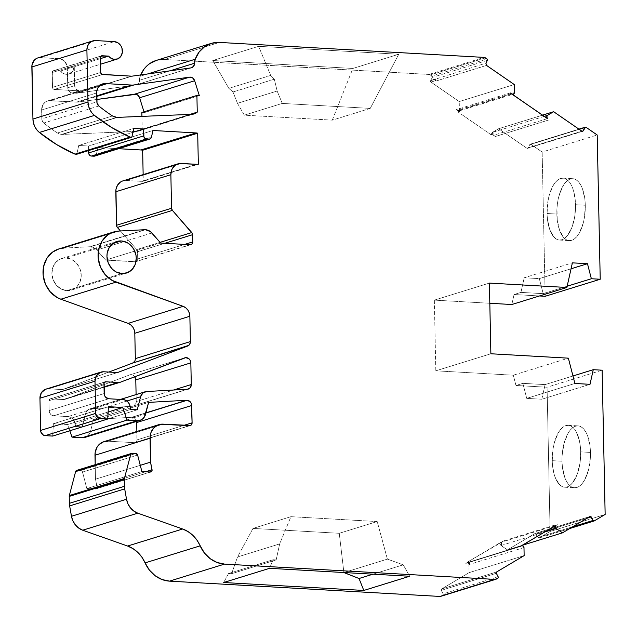<?xml version="1.0" encoding="UTF-8"?>
<svg xmlns="http://www.w3.org/2000/svg" width="637" height="637" viewBox="0 0 637 637"><rect width="100%" height="100%" fill="white"/><g stroke="black" fill="none" stroke-linecap="round" stroke-linejoin="round"><path stroke-width="0.48" stroke-dasharray="3.19 2.39" d="M112.677 243.613L66.216 257.993A16.498 14.476 72.8 0 0 61.678 258.542A16.498 14.476 72.8 0 0 52.138 276.052A16.498 14.476 72.8 0 0 66.901 290.615L121.954 273.576L66.901 290.615A16.498 14.476 72.8 0 0 71.432 290.066A16.498 14.476 72.8 0 0 80.979 272.556A16.498 14.476 72.8 0 0 66.216 257.993L71.854 259.554L76.679 263.352L79.967 268.83L81.218 275.136L80.23 281.315L77.165 286.427L72.483 289.692L69.751 290.464L66.901 290.615L61.263 289.055L56.43 285.249L53.142 279.778L51.9 273.472L52.887 267.293L55.952 262.181L60.634 258.917L66.216 257.993A16.498 14.476 72.8 0 0 51.9 273.472A16.498 14.476 72.8 0 0 66.901 290.615L121.954 273.576M547.064 213.506A30.998 14.149 93.2 0 1 563.044 178.153A30.998 14.149 93.2 0 1 575.514 204.708L585.284 205.257A30.998 14.149 -86.8 0 0 572.814 178.71A30.998 14.149 -86.8 0 0 556.842 214.064L547.064 213.506L547.908 201.443L549.11 195.742L552.852 186.068L555.257 182.477L557.885 179.905L560.648 178.456L563.434 178.185L566.142 179.108L568.658 181.179L570.887 184.324L572.759 188.417L575.115 198.808L575.514 204.708L574.678 216.771L571.803 227.664L567.328 235.738L564.693 238.31L561.93 239.751L559.143 240.022L556.435 239.106L553.919 237.036L549.819 229.79L547.462 219.399L547.064 213.506A30.998 14.149 93.2 0 1 560.648 178.456A30.998 14.149 93.2 0 1 575.514 204.708A30.998 14.149 93.2 0 1 559.541 240.061A30.998 14.149 93.2 0 1 547.064 213.506L556.842 214.064A30.998 14.149 -86.8 0 0 569.311 240.611A30.998 14.149 -86.8 0 0 585.284 205.257L584.885 199.365L582.529 188.974L580.665 184.873L578.428 181.728L575.912 179.658L573.204 178.742L570.418 179.013L567.655 180.462L565.027 183.026L562.622 186.625L558.88 196.292L557.678 202.001L556.985 207.996L557.24 219.956L559.589 230.347L563.689 237.585L566.213 239.655L568.913 240.579L571.7 240.308L574.463 238.859L577.098 236.287L579.495 232.696L583.245 223.03L584.447 217.321L585.284 205.257A30.998 14.149 -86.8 0 0 570.418 179.013A30.998 14.149 -86.8 0 0 556.842 214.064L547.064 213.506A30.998 14.149 93.2 0 0 561.93 239.751A30.998 14.149 93.2 0 0 575.514 204.708L585.284 205.257L575.514 204.708M552.247 460.67A30.998 14.149 93.2 0 1 568.22 425.317A30.998 14.149 93.2 0 1 580.689 451.864L590.459 452.413A30.998 14.149 -86.8 0 0 577.99 425.866A30.998 14.149 -86.8 0 0 562.017 461.22L552.247 460.67L553.083 448.607L554.286 442.898L558.028 433.232L560.433 429.633L563.06 427.069L565.823 425.62L568.61 425.349L571.317 426.264L573.833 428.335L576.071 431.48L579.359 440.47L580.291 445.972L580.689 451.864L579.853 463.927L576.979 474.828L572.504 482.894L569.868 485.466L567.105 486.915L564.318 487.186L561.619 486.262L559.095 484.192L554.994 476.954L553.569 472.057L552.247 460.67A30.998 14.149 93.2 0 1 565.823 425.62A30.998 14.149 93.2 0 1 580.689 451.864A30.998 14.149 93.2 0 1 564.716 487.217A30.998 14.149 93.2 0 1 552.247 460.67L562.017 461.22A30.998 14.149 -86.8 0 0 574.486 487.767A30.998 14.149 -86.8 0 0 590.459 452.413L590.061 446.521L587.704 436.13L585.841 432.037L583.603 428.892L581.087 426.822L578.38 425.898L575.593 426.169L572.83 427.618L570.203 430.19L567.806 433.781L564.056 443.448L562.16 455.152L562.017 461.22L562.415 467.112L564.772 477.503L566.635 481.604L568.873 484.749L571.389 486.819L574.096 487.735L576.883 487.464L579.646 486.015L582.274 483.451L584.67 479.852L588.421 470.186L590.316 458.481L590.459 452.413A30.998 14.149 -86.8 0 0 575.593 426.169A30.998 14.149 -86.8 0 0 562.017 461.22L552.247 460.67A30.998 14.149 93.2 0 0 567.105 486.915A30.998 14.149 93.2 0 0 580.689 451.864L590.459 452.413L580.689 451.864M572.735 526.759L538.002 537.509L572.735 526.759L538.002 537.509L536.155 533.981L587.147 518.199L536.155 533.981A1.003 0.876 72.8 0 0 535.375 533.448L589.886 516.575L535.375 533.448A1.003 0.876 72.8 0 0 534.937 533.551L589.989 516.511L534.937 533.551L507.418 549.898L501.056 545.519L544.293 532.134M136.541 421.431A5.056 4.435 72.8 0 0 132.082 417.299L135.291 418.939L136.541 421.431A5.056 4.435 72.8 0 0 132.082 417.299L145.897 413.023L132.082 417.299A5.056 4.435 72.8 0 0 131.628 417.299L145.937 412.872L131.628 417.299L93.559 419.425L90.565 431.169L145.618 414.13M151.885 232.975L96.832 250.015A10.001 8.775 72.8 0 0 90.486 246.766L145.539 229.726L90.486 246.766A10.001 8.775 72.8 0 0 89.626 246.758L144.679 229.718M96.736 95.853L76.559 102.103L96.736 95.853L76.559 102.103L50.299 100.614L100.144 85.183L50.299 100.614A10.001 8.775 72.8 0 0 47.552 100.949A10.001 8.775 72.8 0 0 41.628 109.994L96.681 92.954L41.628 109.994L41.811 118.864A5 4.387 72.8 0 0 43.802 123.029A154.608 135.609 72.8 0 0 57.449 132.99L112.502 115.95L57.449 132.99A10.001 8.775 72.8 0 0 61.685 134.407L116.738 117.367L61.685 134.407A10.001 8.775 72.8 0 0 62.458 134.415L117.511 117.375L62.458 134.415L136.557 131.381A11.999 10.526 72.8 0 0 138.93 130.975A11.999 10.526 72.8 0 0 142.202 129.184L189.914 114.413L136.557 131.381A11.999 10.526 72.8 0 0 142.202 129.184L189.914 114.413M586.032 127.289L530.979 144.328A1.003 0.876 72.8 0 0 530.533 144.169L585.586 127.129L530.533 144.169A1.003 0.876 72.8 0 0 529.769 144.623L579.2 129.327M523.988 547.557L468.936 564.597A1.999 1.752 72.8 0 0 468.697 563.833L469.843 563.482A1.999 1.752 72.8 0 0 468.283 562.407L522.189 545.718L468.283 562.407A1.999 1.752 72.8 0 0 467.534 562.543L520.899 546.028M104.022 386.85L63.015 399.534L104.022 386.85L63.015 399.534L50.649 398.842L104.659 382.12L50.649 398.842A2.007 1.76 72.8 0 0 48.906 400.721L103.958 383.681L48.906 400.721L49.113 410.578L104.165 393.539L49.113 410.578A5.024 4.403 72.8 0 0 53.675 415.794L108.728 398.762L53.675 415.794L67.952 416.606L123.005 399.566M130.171 406.525L75.118 423.565A8.034 7.047 72.8 0 0 67.952 416.606L70.396 417.219L72.578 418.724L74.211 420.93L75.628 426.472L130.681 409.432L75.628 426.472L82.213 426.846L137.266 409.806L82.213 426.846L85.533 413.819L126.859 401.023M101.068 56.064L53.938 70.651A1.999 1.752 72.8 0 0 52.202 72.53L52.513 87.357A1.999 1.752 72.8 0 0 54.328 89.435L79.203 90.844A5 4.387 -107.2 0 1 74.656 85.653L74.242 65.874A8.998 7.891 -107.2 0 1 68.907 74.019A8.998 7.891 -107.2 0 1 60.411 71.018L53.938 70.651L52.322 71.782L52.513 87.357L53.062 88.782L54.328 89.435L79.203 90.844L76.034 89.22L74.656 85.653L74.242 65.874L72.944 70.842L69.274 73.9L66.941 74.33L64.544 73.964L60.411 71.018L100.391 58.644L60.411 71.018L53.938 70.651L101.068 56.064L53.938 70.651A1.999 1.752 72.8 0 0 52.202 72.53L100.375 57.617L52.202 72.53L52.513 87.357L100.686 72.451L52.513 87.357A1.999 1.752 72.8 0 0 54.328 89.435L102.501 74.529L54.328 89.435L79.203 90.844L72.323 92.97L76.376 93.201L131.429 76.161L76.376 93.201A5 4.387 72.8 0 0 77.149 93.169L132.201 76.129L77.149 93.169L135.928 84.928A5 4.387 72.8 0 0 136.533 84.793A5 4.387 72.8 0 0 139.495 80.27L169.975 70.834L139.495 80.27L138.524 83.391L135.928 84.928A5 4.387 72.8 0 0 139.495 80.27L169.975 70.834M88.615 150.579L88.519 146.016L88.615 150.579L88.519 146.016L132.942 132.265L88.519 146.016L78.749 145.459L133.802 128.419L78.749 145.459L76.79 154.234L78.749 145.459L133.802 128.419M108.139 411.996L67.673 424.521L69.807 430.763L67.673 424.521L108.139 411.996L67.673 424.521L53.389 423.716L108.441 406.677L53.389 423.716L52.672 436.066L53.389 423.716L108.441 406.677M137.616 455.033L82.563 472.073L137.616 455.033L82.563 472.073L86.823 488.571L141.876 471.531L86.823 488.571L95.311 489.049L150.364 472.009L95.311 489.049A1.999 1.752 72.8 0 0 97.007 486.779L145.61 471.738L97.007 486.779L95.494 479.183L140.275 465.328L95.494 479.183L95.192 464.66L95.494 479.183L140.275 465.328M199.309 95.59L144.257 112.63L199.309 95.59L144.257 112.63L141.852 112.494L144.257 112.63L144.002 111.833L144.257 112.63L141.852 112.494M237.482 103.313L277.151 91.035L282.279 103.417L244.329 115.162L237.482 103.313L277.151 91.035L282.279 103.417L370.24 108.401L332.291 120.146L244.329 115.162L237.482 103.313L232.991 91.983L274.316 79.195L277.151 91.035L282.279 103.417L244.329 115.162L237.482 103.313L232.991 91.983L274.316 79.195L277.151 91.035L237.482 103.313L232.991 91.983L228.842 88.36L270.677 75.413L274.316 79.195L277.151 91.035M487.361 60.348L432.308 77.388A1.003 0.876 72.8 0 0 431.958 76.018L487.01 58.978M132.329 453.273L77.276 470.313L132.329 453.273L77.276 470.313L80.811 470.512L82.308 471.476L86.823 488.571L82.563 472.073A1.999 1.752 72.8 0 0 80.811 470.512L135.864 453.472M497.887 578.149L442.834 595.189A1.003 0.876 72.8 0 0 443.129 593.859L498.182 576.819M141.932 116.372L142.202 129.184M96.681 92.954L41.628 109.994L41.811 118.864A5 4.387 72.8 0 0 43.802 123.029L42.361 121.181L41.811 118.864L96.864 101.824M582.003 131.254L528.065 147.943L582.003 131.254L528.065 147.943L530.533 144.169A1.003 0.876 72.8 0 0 529.769 144.623L527.842 148.222L526.863 148.238A1.003 0.876 72.8 0 0 528.065 147.943L529.769 144.623M544.181 116.38L492.401 132.408A1.999 1.752 72.8 0 0 491.939 132.966L493.086 132.615A1.999 1.752 72.8 0 0 493.667 135.251L547.422 118.617M511.822 94.061L458.067 110.695A1.999 1.752 72.8 0 0 460.344 110.026L459.197 110.376A1.999 1.752 72.8 0 0 459.404 109.644L514.457 92.604M485.402 57.871L430.349 74.911L485.402 57.871L430.349 74.911L432.412 77.029L430.604 80.716L434.96 79.362L435.318 80.732L430.962 82.085L430.532 81.456L432.308 77.388L430.604 80.716L485.927 63.143M152.944 130.489L97.891 147.529L118.593 148.7L97.891 147.529L152.944 130.489L97.891 147.529L96.418 154.138L94.722 156.089A3.002 2.628 72.8 0 0 96.418 154.138L151.471 137.098M190.152 244.719L135.1 261.759A3.002 2.628 72.8 0 0 137.703 258.948L184.666 244.409L137.703 258.948L137.552 251.726L164.816 243.286L137.552 251.726A3.002 2.628 72.8 0 0 136.732 249.585L160.086 242.355L136.732 249.585L120.449 230.976L136.732 249.585L137.552 251.726L164.816 243.286M84.936 437.404A10.041 8.807 72.8 0 0 90.565 431.169L89.379 433.932L87.452 436.082L84.936 437.404A10.041 8.807 72.8 0 0 90.565 431.169L93.559 419.425L90.565 431.169M237.537 556.953L279.667 543.91L276.171 559.907L231.605 573.698L237.537 556.953L279.667 543.91L276.171 559.907L231.605 573.698L237.537 556.953L252.993 528.415L290.934 516.671L279.667 543.91L276.171 559.907L273.114 559.732L228.556 573.531L231.605 573.698L237.537 556.953L252.993 528.415L290.934 516.671L279.667 543.91L237.537 556.953L252.993 528.415L339.258 533.296L377.208 521.552L290.934 516.671L279.667 543.91M373.035 574.176L403.245 564.828L409.687 576.254L403.245 564.828L373.035 574.176L403.245 564.828L387.392 559.119L344.036 572.536L387.392 559.119L377.208 521.552L290.934 516.671L252.993 528.415L339.258 533.296L377.208 521.552L290.934 516.671M252.993 528.415L339.258 533.296L343.892 572.528L339.258 533.296L377.208 521.552L387.392 559.119L377.208 521.552M440.772 596.336A3.002 2.628 72.8 0 0 441.266 596.121L442.834 595.189L441.266 596.121L496.319 579.081M496.334 573.292L441.282 590.332L496.334 573.292L441.282 590.332L443.248 594.225L442.834 595.189A1.003 0.876 72.8 0 0 443.129 593.859L441.282 590.332L441.576 589.002A1.003 0.876 72.8 0 0 441.282 590.332L443.129 593.859M555.544 525.453L502.187 541.968A1.999 1.752 72.8 0 0 501.717 544.547L500.571 544.898A1.999 1.752 72.8 0 0 501.056 545.519A1.999 1.752 72.8 0 1 500.571 544.898A1.999 1.752 72.8 0 0 501.056 545.519L507.418 549.898L501.056 545.519M587.147 518.199L536.155 533.981A1.003 0.876 72.8 0 0 535.375 533.448L538.002 537.509A1.003 0.876 72.8 0 0 539.221 537.939L594.273 520.899M574.9 383.466L526.727 398.38L574.9 383.466L526.727 398.38L541.832 399.232L590.005 384.326L541.832 399.232L545.089 384.605L522.85 383.347L526.727 398.38L541.832 399.232L545.089 384.605L572.966 375.973L545.089 384.605L522.85 383.347L526.727 398.38L541.832 399.232L590.005 384.326M511.829 304.518L514.059 294.517L511.829 304.518L514.059 294.517L520.939 292.391L543.186 293.649L567.161 286.228L543.186 293.649L539.308 278.616L571.047 268.79L539.308 278.616L524.203 277.764L572.376 262.85M146.582 391.524L91.529 408.564L146.582 391.524L91.529 408.564L132.329 406.279L187.382 389.239L132.329 406.279A5.024 4.403 72.8 0 0 136.238 401.573L173.575 390.011L136.238 401.573L136.095 394.574L135.976 403.34L133.881 405.865L132.329 406.279A5.024 4.403 72.8 0 0 133.26 406.111A5.024 4.403 72.8 0 0 136.238 401.573L173.575 390.011M108.728 398.762L53.675 415.794L67.952 416.606A8.034 7.047 72.8 0 1 75.118 423.565L75.628 426.472L82.213 426.846L85.533 413.819A8.034 7.047 72.8 0 1 91.529 408.564A8.034 7.047 72.8 0 0 90.032 408.827A8.034 7.047 72.8 0 0 85.533 413.819L86.377 411.765L89.514 409.018L132.329 406.279L187.382 389.239M103.958 383.681L48.906 400.721L49.973 398.953L63.015 399.534A8.034 7.047 72.8 0 0 65.229 399.272A8.034 7.047 72.8 0 0 65.587 399.144L120.64 382.104M134.757 376.77A5.024 4.403 72.8 0 0 129.614 374.93L132.791 375.089L134.757 376.77A5.024 4.403 72.8 0 0 129.837 374.859A5.024 4.403 72.8 0 0 129.614 374.93L184.666 357.89L129.614 374.93L65.587 399.144A8.034 7.047 72.8 0 1 63.015 399.534L50.649 398.842A2.007 1.76 72.8 0 0 48.906 400.721L49.113 410.578A5.024 4.403 72.8 0 0 53.675 415.794L50.49 414.161L49.113 410.578L104.165 393.539M191.61 114.349L136.557 131.381L191.61 114.349L136.557 131.381L62.458 134.415L117.511 117.375M98.854 105.989L43.802 123.029A154.608 135.609 72.8 0 0 57.449 132.99A10.001 8.775 72.8 0 0 61.685 134.407A10.001 8.775 72.8 0 0 62.458 134.415L136.557 131.381M100.144 85.183L50.299 100.614A10.001 8.775 72.8 0 0 41.628 109.994L43.005 104.587L45.402 102L48.571 100.71L76.559 102.103A13.998 12.278 72.8 0 0 78.717 102.016L96.752 96.434M492.401 132.408A1.999 1.752 72.8 0 0 491.939 132.966A1.999 1.752 72.8 0 1 492.401 132.408L498.596 128.738L492.401 132.408L498.596 128.738L526.863 148.238L581.915 131.198L526.863 148.238A1.003 0.876 72.8 0 0 528.065 147.943M542.429 115.178L498.596 128.738L542.429 115.178L498.596 128.738L526.863 148.238L581.915 131.198M549.205 119.844L495.299 136.533L549.205 119.844L495.299 136.533L492.186 134.383L493.086 132.615L491.939 132.966L491.039 134.733L458.29 112.144L459.436 111.794L460.344 110.026A1.999 1.752 72.8 0 1 458.067 110.695L459.357 110.862L460.344 110.026L459.436 111.794L456.323 109.644L458.067 110.695L456.323 109.644L510.229 92.962M493.667 135.251L495.299 136.533L493.197 134.702L493.086 132.615A1.999 1.752 72.8 0 0 493.667 135.251L495.299 136.533L492.186 134.383L493.086 132.615L491.939 132.966L491.039 134.733L492.186 134.383L493.086 132.615M434.96 79.362A1.003 0.876 72.8 0 0 435.318 80.732L435.835 81.09L435.238 78.829L434.96 79.362A1.003 0.876 72.8 0 0 435.318 80.732L435.835 81.09L486.533 65.404L435.835 81.09L435.238 78.829L430.604 80.716A1.003 0.876 72.8 0 0 430.962 82.085L459.221 101.578L514.274 84.538L459.221 101.578L459.404 109.644A1.999 1.752 72.8 0 1 459.197 110.376A1.999 1.752 72.8 0 0 459.404 109.644M274.316 79.195L270.677 75.413L274.316 79.195L232.991 91.983L228.842 88.36L270.677 75.413L258.63 46.318L398.754 54.249L352.874 68.454L212.75 60.523L258.63 46.318L398.754 54.249L352.874 68.454L212.75 60.523L228.842 88.36L270.677 75.413L258.63 46.318L398.754 54.249L370.24 108.401L332.291 120.146L244.329 115.162L282.279 103.417L370.24 108.401L332.291 120.146L244.329 115.162M370.24 108.401L398.754 54.249L370.24 108.401L282.279 103.417M398.754 54.249L352.874 68.454L332.291 120.146M352.874 68.454L212.75 60.523L228.842 88.36L232.991 91.983M432.308 77.388A1.003 0.876 72.8 0 0 431.958 76.018L430.349 74.911A3.002 2.628 72.8 0 0 429.012 74.441L484.064 57.402M147.577 73.98L140.188 76.265L140.705 74.943A30.003 26.316 72.8 0 0 140.188 76.265L147.577 73.98L140.188 76.265A10.001 8.775 72.8 0 0 139.495 80.27L140.188 76.265A10.001 8.775 72.8 0 0 139.495 80.27M190.981 67.888L135.928 84.928L190.981 67.888L135.928 84.928L77.149 93.169L132.201 76.129M79.203 90.844A5 4.387 -107.2 0 1 74.656 85.653L67.777 87.779A5 4.387 72.8 0 0 72.323 92.97L79.203 90.844L72.323 92.97L76.376 93.201A5 4.387 72.8 0 0 77.149 93.169L135.928 84.928M74.656 85.653L67.777 87.779A5 4.387 72.8 0 0 72.323 92.97L69.154 91.346L67.777 87.779L74.656 85.653L74.242 65.874L67.363 68.008A8.998 7.891 72.8 0 0 59.185 58.66L114.238 41.62M95.582 40.561L40.529 57.601A10.001 8.775 72.8 0 0 37.774 57.935M181.274 163.446L126.222 180.486L181.274 163.446L126.222 180.486L141.613 181.354L196.666 164.314L141.613 181.354A10.001 8.775 72.8 0 0 143.293 181.274L198.346 164.235M145.539 229.726L90.486 246.766L95.454 248.709L105.646 260.095L96.832 250.015L124.366 241.495L96.832 250.015L105.646 260.095L160.699 243.055M103.712 371.769L48.659 388.809L103.712 371.769L48.659 388.809L62.474 389.589L117.526 372.549L62.474 389.589L108.831 372.064L62.474 389.589L117.526 372.549M45.259 389.374L48.659 388.809A10.041 8.807 72.8 0 0 45.896 389.143A10.041 8.807 72.8 0 1 48.659 388.809L62.474 389.589L108.831 372.064M148.612 402.385L93.559 419.425L148.612 402.385L93.559 419.425L131.628 417.299L145.937 412.872M163.064 424.146L108.011 441.178L163.064 424.146L108.011 441.178L134.439 442.675L189.492 425.635L134.439 442.675A3.002 2.628 72.8 0 0 137.043 439.864L184.005 425.325L137.043 439.864L136.867 431.472L136.859 440.987L136.302 441.919L134.439 442.675A3.002 2.628 72.8 0 0 137.043 439.864L184.005 425.325M80.811 470.512L77.276 470.313A1.999 1.752 72.8 0 0 76.727 470.377L80.811 470.512A1.999 1.752 72.8 0 1 82.563 472.073M276.171 559.907L273.114 559.732L269.562 568.323L273.114 559.732L228.556 573.531L231.605 573.698L276.171 559.907L273.114 559.732L228.556 573.531L223.691 582.521L228.556 573.531L231.605 573.698M409.687 576.254L403.245 564.828L387.392 559.119L344.036 572.536M468.936 564.597A1.999 1.752 72.8 0 0 468.697 563.833A1.999 1.752 72.8 0 1 468.936 564.597L469.087 572.655L468.936 564.597L469.087 572.655L441.576 589.002L496.629 571.962L441.576 589.002A1.003 0.876 72.8 0 0 441.282 590.332M524.14 555.623L469.087 572.655L524.14 555.623L469.087 572.655L441.576 589.002L496.629 571.962M519.736 546.721L465.83 563.403L519.736 546.721L465.83 563.403L468.856 561.603L469.843 563.482L468.697 563.833L467.709 561.961L499.591 543.027L500.738 542.676L501.717 544.547A1.999 1.752 72.8 0 1 502.187 541.968L501.494 543.122L501.717 544.547L500.738 542.676L503.771 540.869L502.187 541.968L503.771 540.869L557.678 524.187M467.534 562.543L465.83 563.403L467.534 562.543A1.999 1.752 72.8 0 1 468.283 562.407A1.999 1.752 72.8 0 0 467.534 562.543L465.83 563.403L468.856 561.603L469.843 563.482L468.283 562.407L522.189 545.718M521.982 545.391L507.418 549.898L521.982 545.391L507.418 549.898L534.937 533.551L589.989 516.511M605.15 514.441L550.097 531.481L605.15 514.441L550.097 531.481L538.894 538.042L538.002 537.509L536.155 533.981M541.832 399.232L545.089 384.605L522.85 383.347L515.962 385.473L513.311 375.201L568.363 358.161M524.203 277.764L520.939 292.391L514.059 294.517L539.483 295.958L514.059 294.517L520.939 292.391L524.203 277.764L539.308 278.616L524.203 277.764L520.939 292.391L543.186 293.649L539.308 278.616L571.047 268.79M585.586 127.129L530.533 144.169A1.003 0.876 72.8 0 1 530.979 144.328L542.151 152.036L545.168 296.285L542.151 152.036L530.979 144.328L542.151 152.036L597.203 134.996M96.816 99.476L78.717 102.016A13.998 12.278 72.8 0 1 76.559 102.103A13.998 12.278 72.8 0 0 78.717 102.016L96.816 99.476L78.717 102.016M491.939 132.966L491.039 134.733L492.186 134.383L495.299 136.533M492.186 134.383L491.039 134.733L458.29 112.144L459.436 111.794L456.323 109.644L458.067 110.695M491.039 134.733L458.29 112.144L459.197 110.376L460.344 110.026L459.197 110.376L458.29 112.144L459.436 111.794L456.323 109.644M486.533 65.404L435.835 81.09L435.318 80.732L430.962 82.085L459.221 101.578L514.274 84.538M219.439 42.424L164.386 59.464L219.439 42.424L164.386 59.464L429.012 74.441L431.958 76.018M228.842 88.36L212.75 60.523L258.63 46.318L270.677 75.413M430.349 74.911A3.002 2.628 72.8 0 0 429.012 74.441L164.386 59.464A30.003 26.316 72.8 0 0 156.137 60.459M74.242 65.874L67.363 68.008L67.777 87.779L67.172 66.264L64.886 61.582L60.746 58.915L40.529 57.601L59.185 58.66A8.998 7.891 72.8 0 1 67.363 68.008L74.242 65.874A8.998 7.891 -107.2 0 1 69.274 73.9A8.998 7.891 -107.2 0 1 60.411 71.018L53.938 70.651M143.15 174.626L143.293 181.274A10.001 8.775 72.8 0 1 141.613 181.354A10.001 8.775 72.8 0 0 143.293 181.274M122.161 181.155L126.222 180.486A11.999 10.526 72.8 0 0 122.925 180.884A11.999 10.526 72.8 0 1 126.222 180.486L141.613 181.354L196.666 164.314M184.666 244.409L137.703 258.948L136.971 261.003L136.119 261.592L105.646 260.095L134.733 251.089L105.646 260.095L135.1 261.759A3.002 2.628 72.8 0 0 137.703 258.948L137.552 251.726A3.002 2.628 72.8 0 0 136.732 249.585L160.086 242.355M118.785 231.056L63.732 248.096L118.785 231.056L63.732 248.096L89.626 246.758A10.001 8.775 72.8 0 1 90.486 246.766A10.001 8.775 72.8 0 0 89.626 246.758L63.732 248.096A26.499 23.243 72.8 0 0 58.723 248.987M189.492 425.635L134.439 442.675L108.011 441.178A15.001 13.154 72.8 0 0 103.887 441.68M469.843 563.482L468.697 563.833L467.709 561.961L468.856 561.603L469.843 563.482A1.999 1.752 72.8 0 0 468.283 562.407M468.697 563.833L467.709 561.961L502.187 541.968M468.856 561.603L465.83 563.403M467.709 561.961L499.591 543.027L500.571 544.898L501.717 544.547L500.571 544.898L499.591 543.027L503.771 540.869M538.002 537.509A1.003 0.876 72.8 0 0 539.221 537.939L550.097 531.481L547.072 387.232L602.132 370.193M526.727 398.38L522.85 383.347L515.962 385.473L547.072 387.232L550.097 531.481L539.221 537.939M489.391 283.091L434.338 300.131L489.813 303.268L434.338 300.131L489.391 283.091L434.338 300.131L435.819 370.814L490.872 353.774L435.819 370.814L513.311 375.201L515.962 385.473L547.072 387.232L550.097 531.481M429.012 74.441L164.386 59.464L156.169 60.451M59.185 58.66L40.529 57.601L37.145 58.158M132.942 132.265L88.519 146.016L78.749 145.459L76.79 154.234M118.593 148.7L97.891 147.529L96.418 154.138A3.002 2.628 72.8 0 1 93.894 156.192M89.626 246.758L63.732 248.096L58.779 248.971M135.171 360.072L134.622 361.37M69.807 430.763L67.673 424.521L53.389 423.716L52.672 436.066M145.897 413.023L132.082 417.299A5.056 4.435 72.8 0 0 131.628 417.299L93.559 419.425M145.61 471.738L97.007 486.779L96.673 488.404L95.311 489.049A1.999 1.752 72.8 0 0 97.007 486.779L95.494 479.183L95.192 464.66M141.876 471.531L86.823 488.571L95.311 489.049L150.364 472.009M440.629 596.375L442.834 595.189M589.886 516.575L535.375 533.448A1.003 0.876 72.8 0 0 534.937 533.551L507.418 549.898M489.813 303.268L434.338 300.131L435.819 370.814L513.311 375.201L515.962 385.473L547.072 387.232M116.738 117.367L61.685 134.407L59.504 133.985L57.449 132.99L112.502 115.95M184.666 357.89L129.614 374.93L65.587 399.144A8.034 7.047 72.8 0 1 63.015 399.534M61.685 134.407A10.001 8.775 72.8 0 0 62.458 134.415M53.675 415.794L67.952 416.606M75.118 423.565L75.628 426.472L130.681 409.432M48.906 400.721L49.113 410.578M52.202 72.53L100.375 57.617M67.673 424.521L53.389 423.716M52.513 87.357L100.686 72.451M75.628 426.472L82.213 426.846L137.266 409.806M104.659 382.12L50.649 398.842M100.391 58.644L60.411 71.018M88.519 146.016L78.749 145.459M86.823 488.571L95.311 489.049M54.328 89.435L102.501 74.529M82.213 426.846L85.533 413.819M41.628 109.994L41.811 118.864M144.257 112.63L144.002 111.833M137.703 258.948L137.552 251.726M339.258 533.296L343.892 572.528M403.245 564.828L387.392 559.119M530.979 144.328A1.003 0.876 72.8 0 0 530.533 144.169M72.323 92.97L76.376 93.201L131.429 76.161M460.344 110.026L459.436 111.794M435.835 81.09L435.238 78.829M212.75 60.523L258.63 46.318M76.376 93.201A5 4.387 72.8 0 0 77.149 93.169M97.891 147.529L96.418 154.138M126.222 180.486L141.613 181.354M96.832 250.015A10.001 8.775 72.8 0 0 90.486 246.766M48.659 388.809L62.474 389.589M132.082 417.299A5.056 4.435 72.8 0 0 131.628 417.299M97.007 486.779L95.494 479.183M228.556 573.531L223.691 582.521M269.562 568.323L273.114 559.732M501.717 544.547L500.738 542.676M535.375 533.448A1.003 0.876 72.8 0 0 534.937 533.551M562.017 461.22A30.998 14.149 -86.8 0 0 576.883 487.464A30.998 14.149 -86.8 0 0 590.459 452.413M545.089 384.605L572.966 375.973M522.85 383.347L515.962 385.473M567.161 286.228L543.186 293.649L539.308 278.616M520.939 292.391L543.186 293.649M556.842 214.064A30.998 14.149 -86.8 0 0 571.7 240.308A30.998 14.149 -86.8 0 0 585.284 205.257M136.238 401.573L136.095 394.574M91.529 408.564L132.329 406.279M129.614 374.93L65.587 399.144M43.802 123.029A154.608 135.609 72.8 0 0 57.449 132.99M76.559 102.103L50.299 100.614M66.901 290.615A16.498 14.476 72.8 0 0 81.218 275.136A16.498 14.476 72.8 0 0 66.216 257.993M498.596 128.738L526.863 148.238M458.29 112.144L459.197 110.376M435.318 80.732L430.962 82.085L459.221 101.578M430.604 80.716A1.003 0.876 72.8 0 0 430.962 82.085M140.705 74.943A30.003 26.316 72.8 0 0 140.188 76.265M67.777 87.779L67.363 68.008M136.732 249.585L120.449 230.976M105.646 260.095L135.1 261.759M137.043 439.864L136.867 431.472M108.011 441.178L134.439 442.675M469.087 572.655L441.576 589.002M499.591 543.027L500.571 544.898M490.872 353.774L435.819 370.814L513.311 375.201M434.338 300.131L435.819 370.814M514.059 294.517L539.483 295.958M545.168 296.285L542.151 152.036M61.678 258.542L116.73 241.503M563.044 178.153L572.814 178.71M568.22 425.317L577.99 425.866M530.255 144.201L578.929 129.144M467.733 562.471L521.639 545.79M101.562 55.809L53.389 70.715M105.153 381.866L50.1 398.905M459.373 110.862L512.387 94.451M150.913 471.945L95.861 488.985M569.812 528.495L539.053 538.018M188.313 389.072L133.26 406.111M120.433 399.423L90.032 408.827M104.038 387.256L65.229 399.272M184.889 357.819L129.837 374.859M138.93 130.975L193.982 113.935M102.605 83.909L47.552 100.949M582.64 131.326L527.587 148.365M191.586 67.753L136.533 84.793M68.907 74.019L100.511 64.241M190.981 244.624L135.984 261.64M190.312 425.54L135.259 442.58M590.149 516.44L535.096 533.48M564.716 487.217L574.486 487.767M559.541 240.061L569.311 240.611M71.432 290.066L126.484 273.026"/><path stroke-width="0.96" d="M121.269 240.953A16.498 14.476 -107.2 0 1 136.27 258.096A16.498 14.476 -107.2 0 1 121.954 273.576A16.498 14.476 -107.2 0 1 106.952 256.432A16.498 14.476 -107.2 0 1 121.269 240.953L112.677 243.613L121.269 240.953L126.906 242.514L129.47 244.162L133.611 248.892L135.92 254.896L136.27 258.096L135.283 264.275L132.217 269.387L127.535 272.652L121.954 273.576A16.498 14.476 -107.2 0 1 107.191 259.012A16.498 14.476 -107.2 0 1 116.73 241.503A16.498 14.476 -107.2 0 1 121.269 240.953A16.498 14.476 -107.2 0 1 136.031 255.517A16.498 14.476 -107.2 0 1 126.484 273.026A16.498 14.476 -107.2 0 1 121.954 273.576L116.316 272.015L113.752 270.367L111.483 268.209L108.194 262.739L106.952 256.432L107.167 253.271L109.23 247.514L113.179 243.238L118.418 241.105L121.269 240.953L112.677 243.613M544.293 532.134L556.109 528.479A1.999 1.752 -107.2 0 1 556.093 525.286L555.368 526.823L556.109 528.479L544.293 532.134L556.109 528.479L562.471 532.858L589.989 516.511A1.003 0.876 -107.2 0 1 590.427 516.408L589.886 516.575L590.427 516.408A1.003 0.876 -107.2 0 1 591.208 516.949L587.147 518.199L591.208 516.949L593.055 520.469L572.735 526.759L593.055 520.469L594.273 520.899A1.003 0.876 -107.2 0 1 593.055 520.469L572.735 526.759M92.827 40.895A10.001 8.775 -107.2 0 1 95.582 40.561L92.198 41.118L89.355 43.101L87.5 46.198L86.903 49.941A10.001 8.775 -107.2 0 1 92.827 40.895L37.774 57.935A10.001 8.775 72.8 0 0 31.85 66.981L86.903 49.941L87.994 102L32.941 119.039L33.435 122.869L34.732 126.516L36.763 129.773L39.398 132.448L94.451 115.408A16.005 14.038 -107.2 0 1 87.994 102L32.941 119.039A16.005 14.038 72.8 0 0 39.398 132.448A165.604 145.26 72.8 0 0 75.015 154.138L76.79 154.234L75.015 154.138L130.067 137.098L131.843 137.202L76.79 154.234L131.843 137.202L133.802 128.419L143.572 128.977L132.942 132.265L143.572 128.977L143.715 135.896L88.662 152.936A3.002 2.628 72.8 0 0 91.394 156.049L146.446 139.009L149.799 139.041L151.471 137.098L152.944 130.489L196.005 132.934A10.001 8.775 -107.2 0 1 197.693 133.205L142.64 150.244A10.001 8.775 72.8 0 0 140.952 149.966L196.005 132.934A10.001 8.775 -107.2 0 1 197.693 133.205L198.346 164.235A10.001 8.775 -107.2 0 1 196.666 164.314L179.204 163.558L175.398 165.11L172.523 168.216L171.584 170.214L170.867 174.705L171.568 208.243L172.396 210.385A3.002 2.628 -107.2 0 1 171.568 208.243L116.515 225.283A3.002 2.628 72.8 0 0 117.343 227.425L172.396 210.385L191.785 232.545L160.086 242.355L191.785 232.545A3.002 2.628 -107.2 0 1 192.605 234.687L164.816 243.286L192.605 234.687L192.756 241.909A3.002 2.628 -107.2 0 1 190.152 244.719L160.699 243.055L150.507 231.669L145.539 229.726A10.001 8.775 -107.2 0 0 144.679 229.718L118.785 231.056L111.005 233.031L107.534 235.133L101.952 241.248L98.711 249.266L98.209 258.24L100.495 267.102L105.296 274.786L112.048 280.384L183.13 306.349L185.773 307.83L187.915 310.155L189.324 313.062L189.858 316.247L134.805 333.286A10.001 8.775 72.8 0 0 128.077 323.381L183.13 306.349A10.001 8.775 -107.2 0 1 189.858 316.247L190.391 341.583L190.224 343.04L188.791 345.365L132.6 363.074A5 4.387 72.8 0 0 135.339 358.623L190.391 341.583A5 4.387 -107.2 0 1 187.652 346.034L117.526 372.549L103.712 371.769L100.312 372.334L96.386 375.766L95.001 381.197A10.041 8.807 -107.2 0 1 100.949 372.104L45.896 389.143A10.041 8.807 72.8 0 0 39.948 398.229L95.001 381.197L95.669 413.389L40.617 430.429L40.999 432.348L43.467 435.167L45.179 435.644L100.232 418.605A5.024 4.403 -107.2 0 1 95.669 413.389L40.617 430.429A5.024 4.403 72.8 0 0 45.179 435.644L52.672 436.066L45.179 435.644L100.232 418.605L107.733 419.027L52.672 436.066L107.733 419.027L108.441 406.677L122.726 407.481L127.05 420.125L137.226 420.699L140.013 420.356L142.505 419.042L144.432 416.893L148.612 402.385L186.689 400.259L145.937 412.872L186.689 400.259A5.056 4.435 -107.2 0 1 187.135 400.259L145.897 413.023L187.135 400.259A5.056 4.435 -107.2 0 1 191.729 405.506L136.676 422.546A5.056 4.435 72.8 0 0 136.541 421.431L136.676 422.546A5.056 4.435 72.8 0 0 136.541 421.431M189.914 114.413L197.255 112.144A11.999 10.526 -107.2 0 1 193.982 113.935A11.999 10.526 -107.2 0 1 191.61 114.349L117.511 117.375A10.001 8.775 -107.2 0 1 116.738 117.367A10.001 8.775 -107.2 0 1 112.502 115.95A154.608 135.609 -107.2 0 1 98.854 105.989A5 4.387 -107.2 0 1 96.864 101.824L96.681 92.954A10.001 8.775 -107.2 0 1 102.605 83.909A10.001 8.775 -107.2 0 1 105.352 83.574L100.144 85.183L105.352 83.574L131.612 85.063L96.736 95.853M579.2 129.327L584.822 127.583A1.003 0.876 -107.2 0 1 586.032 127.289L597.203 134.996L586.032 127.289A1.003 0.876 -107.2 0 0 585.586 127.129L583.118 130.904L582.003 131.254L583.118 130.904A1.003 0.876 -107.2 0 1 581.915 131.198L553.649 111.706L547.454 115.369L544.181 116.38L547.454 115.369L546.777 116.937L547.573 118.57A1.999 1.752 -107.2 0 1 547.454 115.369L544.181 116.38M520.899 546.028L521.44 545.861A1.999 1.752 -107.2 0 1 523.988 547.557L523.375 546.283L522.189 545.718A1.999 1.752 -107.2 0 1 523.988 547.557L524.14 555.623L523.988 547.557L524.14 555.623L496.629 571.962A1.003 0.876 -107.2 0 0 496.334 573.292L496.629 571.962A1.003 0.876 -107.2 0 0 496.334 573.292L498.182 576.819A1.003 0.876 -107.2 0 1 497.887 578.149L498.301 577.186L496.334 573.292L498.182 576.819A1.003 0.876 -107.2 0 1 497.887 578.149L496.319 579.081A3.002 2.628 -107.2 0 1 494.997 579.399L439.944 596.439A3.002 2.628 72.8 0 0 440.772 596.336L495.825 579.304M126.859 401.023L140.586 396.779A8.034 7.047 -107.2 0 1 145.085 391.787A8.034 7.047 -107.2 0 1 146.582 391.524L142.799 393.077L140.586 396.779L126.859 401.023L140.586 396.779L137.266 409.806L130.681 409.432L130.171 406.525A8.034 7.047 -107.2 0 0 123.005 399.566L108.728 398.762L123.005 399.566A8.034 7.047 -107.2 0 1 130.171 406.525L129.263 403.89L127.631 401.684L125.449 400.179L123.005 399.566L108.728 398.762A5.024 4.403 -107.2 0 1 104.165 393.539L103.958 383.681A2.007 1.76 -107.2 0 1 105.702 381.802L118.068 382.503L104.022 386.85M169.975 70.834L194.548 63.23A10.001 8.775 -107.2 0 1 195.24 59.225L194.548 63.23L169.975 70.834L194.548 63.23A5 4.387 -107.2 0 1 191.586 67.753A5 4.387 -107.2 0 1 190.981 67.888L132.201 76.129A5 4.387 -107.2 0 1 131.429 76.161L102.501 74.529A1.999 1.752 -107.2 0 1 100.686 72.451L100.375 57.617A1.999 1.752 -107.2 0 1 102.111 55.745L108.585 56.112L100.391 58.644L108.585 56.112L110.113 57.649L113.856 59.329L117.734 58.875L120.807 56.39L122.328 52.481L121.938 48.093L121.03 46.055L118.076 42.91L114.238 41.62A8.998 7.891 -107.2 0 1 122.288 49.559A8.998 7.891 -107.2 0 1 117.081 59.114A8.998 7.891 -107.2 0 1 108.585 56.112L100.391 58.644M37.145 58.158L34.302 60.141L31.977 65.062L32.941 119.039A16.005 14.038 72.8 0 0 39.398 132.448L94.451 115.408A16.005 14.038 -107.2 0 1 87.994 102L32.941 119.039L31.85 66.981L86.903 49.941L87.994 102L88.487 105.83L89.785 109.476L91.816 112.733L94.451 115.408L111.69 127.535L130.067 137.098L131.843 137.202L133.802 128.419L143.572 128.977L143.715 135.896L88.662 152.936L88.615 150.579L88.893 154.082L90.366 155.77L91.394 156.049L146.446 139.009A3.002 2.628 -107.2 0 1 143.715 135.896L88.662 152.936L88.615 150.579M100.232 418.605L107.733 419.027L52.672 436.066L45.179 435.644L100.232 418.605A5.024 4.403 -107.2 0 1 95.669 413.389L40.617 430.429L39.948 398.229L95.001 381.197L95.669 413.389L97.055 416.972L100.232 418.605L107.733 419.027L108.441 406.677L122.726 407.481L108.139 411.996L122.726 407.481L127.05 420.125L71.997 437.157L69.807 430.763M139.989 420.364A10.041 8.807 -107.2 0 1 137.226 420.699L82.173 437.738A10.041 8.807 72.8 0 0 84.936 437.404L139.989 420.364A10.041 8.807 -107.2 0 0 145.618 414.13L148.612 402.385L186.689 400.259A5.056 4.435 -107.2 0 1 187.135 400.259L190.344 401.899L191.347 403.579L192.095 422.825L184.005 425.325L192.095 422.825A3.002 2.628 -107.2 0 1 189.492 425.635L160.468 424.282L157.992 424.983L153.732 427.953L150.945 432.603L150.244 435.342L150.547 462.144L140.275 465.328L150.547 462.144L152.06 469.74L145.61 471.738L152.06 469.74A1.999 1.752 -107.2 0 1 150.364 472.009L141.876 471.531L137.616 455.033L135.864 453.472A1.999 1.752 -107.2 0 1 137.616 455.033L141.876 471.531L137.616 455.033A1.999 1.752 -107.2 0 0 135.864 453.472L131.779 453.337A1.999 1.752 -107.2 0 1 132.329 453.273L135.864 453.472L132.329 453.273A1.999 1.752 -107.2 0 0 130.665 454.563A1.999 1.752 -107.2 0 1 131.779 453.337L130.665 454.563L124.39 478.506L69.337 495.546A3.002 2.628 72.8 0 0 69.242 496.406L124.295 479.374L124.438 486.302L69.385 503.334L69.242 496.406L124.295 479.374A3.002 2.628 -107.2 0 1 124.39 478.506L69.337 495.546L75.612 471.603L130.665 454.563L124.39 478.506L69.337 495.546L75.612 471.603L130.665 454.563L124.39 478.506A3.002 2.628 -107.2 0 0 124.295 479.374L124.438 486.302L69.385 503.334A15.001 13.154 72.8 0 0 69.64 505.921L124.693 488.882A15.001 13.154 -107.2 0 1 124.438 486.302L69.385 503.334L69.242 496.406L124.295 479.374L124.438 486.302A15.001 13.154 -107.2 0 0 124.693 488.882L126.532 499.241L71.479 516.281L69.64 505.921L124.693 488.882L126.532 499.241L127.957 503.827L130.45 507.888L133.81 511.089L137.775 513.175L182.66 528.997L188.066 531.616L192.923 535.414L197.016 540.24L204.421 553.012L210.234 558.713L217.129 562.511L224.55 564.095L494.997 579.399L497.887 578.149L496.319 579.081A3.002 2.628 -107.2 0 1 494.997 579.399L439.944 596.439L169.498 581.135L224.55 564.095L494.997 579.399L439.944 596.439L169.498 581.135L224.55 564.095L494.997 579.399M141.932 116.372L141.852 112.494L141.932 116.372L141.852 112.494L196.905 95.454L197.255 112.144L196.905 95.454L141.852 112.494L196.905 95.454L199.309 95.59L194.651 80.74L199.309 95.59L196.905 95.454L199.309 95.59L194.651 80.74L139.599 97.779A5 4.387 72.8 0 0 134.542 94.188L189.595 77.149A5 4.387 -107.2 0 1 194.651 80.74L139.599 97.779L194.651 80.74L192.661 77.945L189.595 77.149A5 4.387 -107.2 0 1 194.651 80.74M194.548 63.23A5 4.387 -107.2 0 1 190.981 67.888L193.576 66.352L194.548 63.23A10.001 8.775 -107.2 0 1 195.24 59.225A30.003 26.316 72.8 0 1 219.439 42.424A30.003 26.316 72.8 0 0 211.189 43.42A30.003 26.316 72.8 0 0 195.24 59.225L199.118 52.027L204.78 46.549L211.755 43.252L219.439 42.424L484.064 57.402A3.002 2.628 -107.2 0 1 485.402 57.871L487.01 58.978A1.003 0.876 -107.2 0 1 487.361 60.348L487.01 58.978L484.064 57.402A3.002 2.628 -107.2 0 1 485.402 57.871L487.01 58.978A1.003 0.876 -107.2 0 1 487.361 60.348L485.927 63.143L486.533 65.404L514.274 84.538L486.533 65.404L485.927 63.143L487.361 60.348L485.927 63.143L486.533 65.404L514.274 84.538L514.457 92.604A1.999 1.752 -107.2 0 1 511.973 94.013L513.589 94.045L514.457 92.604L514.274 84.538L514.457 92.604A1.999 1.752 -107.2 0 1 511.973 94.013L511.822 94.061M132.942 132.265L143.572 128.977L143.946 137.043L145.419 138.731L148.947 139.153L93.894 156.192L91.394 156.049L146.446 139.009L148.947 139.153L93.894 156.192A3.002 2.628 72.8 0 0 94.722 156.089L149.775 139.057A3.002 2.628 -107.2 0 1 148.947 139.153L93.894 156.192L91.394 156.049A3.002 2.628 72.8 0 1 88.662 152.936M71.997 437.157L82.173 437.738L71.997 437.157L127.05 420.125L137.226 420.699L82.173 437.738L71.997 437.157L127.05 420.125L137.226 420.699L82.173 437.738L84.96 437.396M144.002 111.833L139.599 97.779A5 4.387 72.8 0 0 134.542 94.188L189.595 77.149L133.77 84.976A13.998 12.278 -107.2 0 1 131.612 85.063A13.998 12.278 -107.2 0 0 133.77 84.976L189.595 77.149L134.542 94.188L96.816 99.476L136.119 94.284L137.608 94.985L139.599 97.779L144.002 111.833L139.599 97.779M547.422 118.617L511.973 94.013M148.947 139.153A3.002 2.628 -107.2 0 0 151.471 137.098L152.944 130.489L151.471 137.098A3.002 2.628 -107.2 0 1 149.775 139.057M122.161 181.155L120.345 182.15L117.471 185.256L115.966 189.444L116.515 225.283A3.002 2.628 72.8 0 0 117.343 227.425L172.396 210.385A3.002 2.628 -107.2 0 1 171.568 208.243L116.515 225.283L115.815 191.745A11.999 10.526 72.8 0 1 122.933 180.884A11.999 10.526 72.8 0 0 115.815 191.745L170.867 174.705L171.568 208.243L116.515 225.283L116.746 226.43L120.449 230.976L117.343 227.425L172.396 210.385L192.382 233.54L192.756 241.909L184.666 244.409L192.756 241.909L192.581 243.031L192.024 243.963L190.152 244.719L160.699 243.055L151.885 232.975A10.001 8.775 -107.2 0 0 145.539 229.726A10.001 8.775 -107.2 0 1 151.885 232.975L160.699 243.055L190.152 244.719A3.002 2.628 -107.2 0 0 192.756 241.909L184.666 244.409M343.892 572.528L359.029 578.507L373.035 574.176M521.44 545.861L519.736 546.721L521.44 545.861A1.999 1.752 -107.2 0 1 522.189 545.718A1.999 1.752 -107.2 0 0 521.44 545.861L555.544 525.453M556.093 525.286L519.736 546.721L556.093 525.286A1.999 1.752 -107.2 0 0 556.109 528.479L562.471 532.858L589.989 516.511A1.003 0.876 -107.2 0 1 590.427 516.408L593.055 520.469A1.003 0.876 -107.2 0 0 594.273 520.899L605.15 514.441L594.273 520.899L605.15 514.441L602.132 370.193L593.262 369.691L572.966 375.973L593.262 369.691L590.005 384.326L574.9 383.466L568.363 358.161L574.9 383.466L590.005 384.326L574.9 383.466L568.363 358.161L490.872 353.774L489.391 283.091L566.882 287.478L511.829 304.518L489.813 303.268M566.882 287.478L511.829 304.518L566.882 287.478L489.391 283.091L490.872 353.774L568.363 358.161L490.872 353.774L489.391 283.091L566.882 287.478L572.376 262.85L587.473 263.71L572.376 262.85L566.882 287.478L572.376 262.85L587.473 263.71L571.047 268.79L587.473 263.71L591.359 278.743L567.161 286.228L591.359 278.743L600.221 279.245L597.203 134.996L586.032 127.289A1.003 0.876 -107.2 0 0 584.822 127.583L582.895 131.182L581.915 131.198L553.649 111.706L547.454 115.369A1.999 1.752 -107.2 0 0 547.573 118.57L510.229 92.962L547.573 118.57M104.659 382.12L105.702 381.802A2.007 1.76 -107.2 0 0 103.958 383.681L104.165 393.539A5.024 4.403 -107.2 0 0 108.728 398.762L105.543 397.13L104.548 395.458L104.078 382.933L105.702 381.802L118.068 382.503A8.034 7.047 -107.2 0 0 120.282 382.232A8.034 7.047 -107.2 0 0 120.64 382.104L184.666 357.89A5.024 4.403 -107.2 0 1 184.889 357.819A5.024 4.403 -107.2 0 1 190.837 362.867L191.291 384.533L173.575 390.011L191.291 384.533A5.024 4.403 -107.2 0 1 188.313 389.072A5.024 4.403 -107.2 0 1 187.382 389.239L146.582 391.524A8.034 7.047 -107.2 0 0 140.586 396.779L137.266 409.806L130.681 409.432L130.171 406.525L130.681 409.432L137.266 409.806L140.586 396.779M105.702 381.802L118.068 382.503A8.034 7.047 -107.2 0 0 120.64 382.104L185.709 357.66L188.815 358.663L190.272 360.518L190.837 362.867L135.785 379.907A5.024 4.403 72.8 0 0 134.757 376.77A5.024 4.403 72.8 0 1 135.785 379.907L190.837 362.867L135.785 379.907L136.095 394.574L135.785 379.907L134.582 376.539M96.752 96.434L133.77 84.976A13.998 12.278 -107.2 0 1 131.612 85.063L105.352 83.574L100.144 85.183M542.429 115.178L553.649 111.706L542.429 115.178L553.649 111.706L547.454 115.369M195.24 59.225L147.577 73.98M100.949 372.104A10.041 8.807 -107.2 0 1 103.712 371.769L117.526 372.549L103.712 371.769A10.041 8.807 -107.2 0 0 95.001 381.197L95.669 413.389M131.779 453.337L76.727 470.377A1.999 1.752 72.8 0 0 75.612 471.603L130.665 454.563M343.9 572.575L359.029 578.507L363.807 590.451L359.029 578.507L344.036 572.536M363.807 590.451L409.687 576.254L269.562 568.323L223.691 582.521L363.807 590.451L409.687 576.254L269.562 568.323L223.691 582.521L363.807 590.451L409.687 576.254L269.562 568.323L223.691 582.521L363.807 590.451L359.029 578.507M556.109 528.479L562.471 532.858L521.982 545.391M196.005 132.934L152.944 130.489L196.005 132.934L140.952 149.966L118.593 148.7L140.952 149.966A10.001 8.775 72.8 0 1 142.64 150.244L143.15 174.626L142.64 150.244L197.693 133.205L142.64 150.244A10.001 8.775 72.8 0 0 140.952 149.966L196.005 132.934A10.001 8.775 -107.2 0 1 197.693 133.205L198.346 164.235A10.001 8.775 -107.2 0 1 196.666 164.314L181.274 163.446A11.999 10.526 72.8 0 0 177.978 163.844A11.999 10.526 72.8 0 0 170.867 174.705L171.568 208.243M113.776 231.948L58.723 248.987A26.499 23.243 72.8 0 0 43.037 273.599A26.499 23.243 72.8 0 0 60.857 299.215L115.91 282.175A26.499 23.243 72.8 0 1 98.106 253.701A26.499 23.243 72.8 0 1 118.785 231.056L144.679 229.718A10.001 8.775 -107.2 0 1 145.539 229.726A10.001 8.775 -107.2 0 0 144.679 229.718L118.785 231.056A26.499 23.243 72.8 0 0 113.776 231.948A26.499 23.243 72.8 0 0 98.09 256.56A26.499 23.243 72.8 0 0 115.91 282.175L183.13 306.349A10.001 8.775 -107.2 0 1 189.858 316.247L134.805 333.286A10.001 8.775 72.8 0 0 128.077 323.381L183.13 306.349L128.077 323.381L60.857 299.215L115.91 282.175L183.13 306.349M145.897 413.023L187.135 400.259A5.056 4.435 -107.2 0 1 191.729 405.506L192.095 422.825L191.355 424.879L190.503 425.468L163.064 424.146A15.001 13.154 72.8 0 0 158.939 424.64A15.001 13.154 72.8 0 0 150.053 438.216L150.547 462.144L152.06 470.608L150.364 472.009L141.876 471.531L150.364 472.009A1.999 1.752 -107.2 0 0 152.06 469.74L145.61 471.738M593.262 369.691L590.005 384.326L593.262 369.691L602.132 370.193L593.262 369.691L572.966 375.973M571.047 268.79L587.473 263.71L591.359 278.743L600.221 279.245L597.203 134.996L600.221 279.245L545.168 296.285L600.221 279.245L591.359 278.743L567.161 286.228M102.111 55.745A1.999 1.752 -107.2 0 0 100.375 57.617L100.686 72.451A1.999 1.752 -107.2 0 0 102.501 74.529L131.429 76.161A5 4.387 -107.2 0 0 132.201 76.129L190.981 67.888L132.201 76.129A5 4.387 -107.2 0 1 131.429 76.161L101.816 74.338L100.686 72.451L100.495 56.868L102.111 55.745L108.585 56.112L101.068 56.064M40.529 57.601A10.001 8.775 72.8 0 0 31.85 66.981L86.903 49.941A10.001 8.775 -107.2 0 1 95.582 40.561L114.238 41.62A8.998 7.891 -107.2 0 1 121.794 54.559A8.998 7.891 -107.2 0 1 108.585 56.112M191.291 384.533L190.208 387.798L187.382 389.239A5.024 4.403 -107.2 0 0 191.291 384.533L190.837 362.867L191.291 384.533L173.575 390.011M196.905 95.454L197.255 112.144L194.611 113.72L191.61 114.349L117.511 117.375A10.001 8.775 -107.2 0 1 116.738 117.367L112.502 115.95A154.608 135.609 -107.2 0 1 98.854 105.989L97.015 103.011L96.808 91.035L98.058 87.548L100.455 84.96L105.352 83.574L131.612 85.063M211.189 43.42L156.137 60.459A30.003 26.316 72.8 0 0 140.705 74.943L144.066 69.067L146.701 66.081L149.727 63.589L156.702 60.292M131.843 137.202L76.79 154.234L75.015 154.138L56.637 144.575L39.398 132.448L94.451 115.408A165.604 145.26 72.8 0 0 130.067 137.098L131.843 137.202L133.802 128.419L143.572 128.977M75.015 154.138L130.067 137.098L75.015 154.138A165.604 145.26 72.8 0 1 39.398 132.448M116.515 225.283L115.815 191.745L170.867 174.705A11.999 10.526 72.8 0 1 181.274 163.446L196.666 164.314A10.001 8.775 -107.2 0 0 198.346 164.235L197.693 133.205M135.171 360.072L135.339 358.623L190.391 341.583L189.858 316.247L134.805 333.286L135.339 358.623L190.391 341.583A5 4.387 -107.2 0 1 187.652 346.034L132.6 363.074A5 4.387 72.8 0 0 135.339 358.623L134.805 333.286L134.272 330.101L132.862 327.187L130.72 324.87L128.077 323.381L60.857 299.215L115.91 282.175M187.652 346.034L117.526 372.549L187.652 346.034L132.6 363.074L108.831 372.064L132.6 363.074L134.622 361.37M136.867 431.472L136.676 422.546L191.729 405.506L136.676 422.546L136.867 431.472L136.676 422.546M158.939 424.64L103.887 441.68A15.001 13.154 72.8 0 0 94.993 455.256L150.053 438.216L150.547 462.144L152.06 469.74M95.192 464.66L94.993 455.256A15.001 13.154 72.8 0 1 108.011 441.178L102.939 442.022L98.679 444.992L97.071 447.142L95.192 452.381L95.192 464.66L94.993 455.256L150.053 438.216A15.001 13.154 72.8 0 1 163.064 424.146L189.492 425.635A3.002 2.628 -107.2 0 0 192.095 422.825L184.005 425.325M124.693 488.882L126.532 499.241L71.479 516.281A17 14.914 72.8 0 0 82.722 530.215L137.775 513.175L182.66 528.997L127.607 546.036L82.722 530.215L137.775 513.175L182.66 528.997A30.003 26.316 -107.2 0 1 200.145 545.845L145.093 562.885A30.003 26.316 72.8 0 0 127.607 546.036L82.722 530.215L137.775 513.175A17 14.914 72.8 0 1 126.532 499.241L71.479 516.281L69.64 505.921L124.693 488.882A15.001 13.154 -107.2 0 1 124.438 486.302M224.55 564.095A30.003 26.316 72.8 0 1 200.145 545.845A30.003 26.316 -107.2 0 0 182.66 528.997L127.607 546.036L133.014 548.656L137.871 552.454L141.963 557.279L145.093 562.885A30.003 26.316 72.8 0 0 169.498 581.135L224.55 564.095A30.003 26.316 72.8 0 1 200.145 545.845L145.093 562.885L149.369 570.051L155.181 575.752L162.077 579.543L169.498 581.135A30.003 26.316 72.8 0 1 145.093 562.885A30.003 26.316 72.8 0 0 127.607 546.036L82.722 530.215L78.757 528.129L75.397 524.928L72.905 520.867L71.479 516.281L69.64 505.921A15.001 13.154 72.8 0 1 69.385 503.334L69.242 496.406A3.002 2.628 72.8 0 1 69.337 495.546L69.337 495.546A3.002 2.628 72.8 0 0 69.242 496.406M605.15 514.441L602.132 370.193L605.15 514.441M539.483 295.958L545.168 296.285L539.483 295.958L545.168 296.285L600.221 279.245M91.394 156.049L94.746 156.081M58.779 248.971L52.481 252.172L46.899 258.28L43.658 266.306L43.157 275.28L45.442 284.142L50.243 291.826L56.996 297.423L60.857 299.215A26.499 23.243 72.8 0 1 43.053 270.741A26.499 23.243 72.8 0 1 63.732 248.096M45.259 389.374L41.333 392.798L39.948 398.229L95.001 381.197M45.179 435.644A5.024 4.403 72.8 0 1 40.617 430.429L39.948 398.229A10.041 8.807 72.8 0 1 45.904 389.143M76.727 470.377L75.612 471.603A1.999 1.752 72.8 0 1 77.276 470.313M441.266 596.121A3.002 2.628 72.8 0 1 439.944 596.439L440.629 596.375M589.886 516.575L590.427 516.408A1.003 0.876 -107.2 0 1 591.208 516.949L587.147 518.199M146.446 139.009L146.446 139.009A3.002 2.628 -107.2 0 1 143.715 135.896M160.086 242.355L191.785 232.545A3.002 2.628 -107.2 0 1 192.605 234.687L192.756 241.909M197.255 112.144A11.999 10.526 -107.2 0 1 191.61 114.349L117.511 117.375A10.001 8.775 -107.2 0 1 116.738 117.367A10.001 8.775 -107.2 0 1 112.502 115.95A154.608 135.609 -107.2 0 1 98.854 105.989A5 4.387 -107.2 0 1 96.864 101.824L96.681 92.954A10.001 8.775 -107.2 0 1 105.352 83.574M107.733 419.027L108.441 406.677L122.726 407.481L108.139 411.996M122.726 407.481L127.05 420.125M591.208 516.949L593.055 520.469M584.822 127.583L583.118 130.904L582.003 131.254M164.816 243.286L192.605 234.687M82.173 437.738A10.041 8.807 72.8 0 0 84.936 437.404M145.937 412.872L186.689 400.259L148.612 402.385L145.618 414.13A10.041 8.807 -107.2 0 1 137.226 420.699M69.385 503.334A15.001 13.154 72.8 0 0 69.64 505.921M190.837 362.867A5.024 4.403 -107.2 0 0 184.666 357.89L120.64 382.104A8.034 7.047 -107.2 0 1 118.068 382.503M583.118 130.904A1.003 0.876 -107.2 0 1 581.915 131.198L553.649 111.706M186.689 400.259A5.056 4.435 -107.2 0 1 187.135 400.259M140.275 465.328L150.547 462.144M124.295 479.374A3.002 2.628 -107.2 0 1 124.39 478.506M562.471 532.858L589.989 516.511A1.003 0.876 -107.2 0 1 590.427 516.408M587.473 263.71L591.359 278.743M86.903 49.941L87.994 102M94.451 115.408A165.604 145.26 72.8 0 0 130.067 137.098M172.396 210.385L191.785 232.545M189.858 316.247L190.391 341.583M191.729 405.506L192.095 422.825M126.532 499.241A17 14.914 72.8 0 0 137.775 513.175M133.77 84.976L189.595 77.149M136.095 394.574L135.785 379.907M134.542 94.188L96.816 99.476M164.386 59.464A30.003 26.316 72.8 0 0 140.705 74.943M32.941 119.039L31.85 66.981M140.952 149.966L118.593 148.7M142.64 150.244L143.15 174.626M115.815 191.745L170.867 174.705M120.449 230.976L117.343 227.425M128.077 323.381L60.857 299.215M135.339 358.623L134.805 333.286M108.831 372.064L132.6 363.074M40.617 430.429L39.948 398.229M94.993 455.256L150.053 438.216M69.337 495.546L75.612 471.603M71.479 516.281A17 14.914 72.8 0 0 82.722 530.215M182.66 528.997L127.607 546.036M200.145 545.845L145.093 562.885M439.944 596.439L169.498 581.135M578.929 129.144L585.284 127.177M520.955 545.997L521.639 545.79M512.387 94.451L513.279 94.172M594.09 520.978L569.812 528.495M145.037 391.803L120.433 399.423M120.282 382.232L104.038 387.256M100.511 64.241L117.081 59.114M122.925 180.884L177.978 163.844"/></g></svg>
